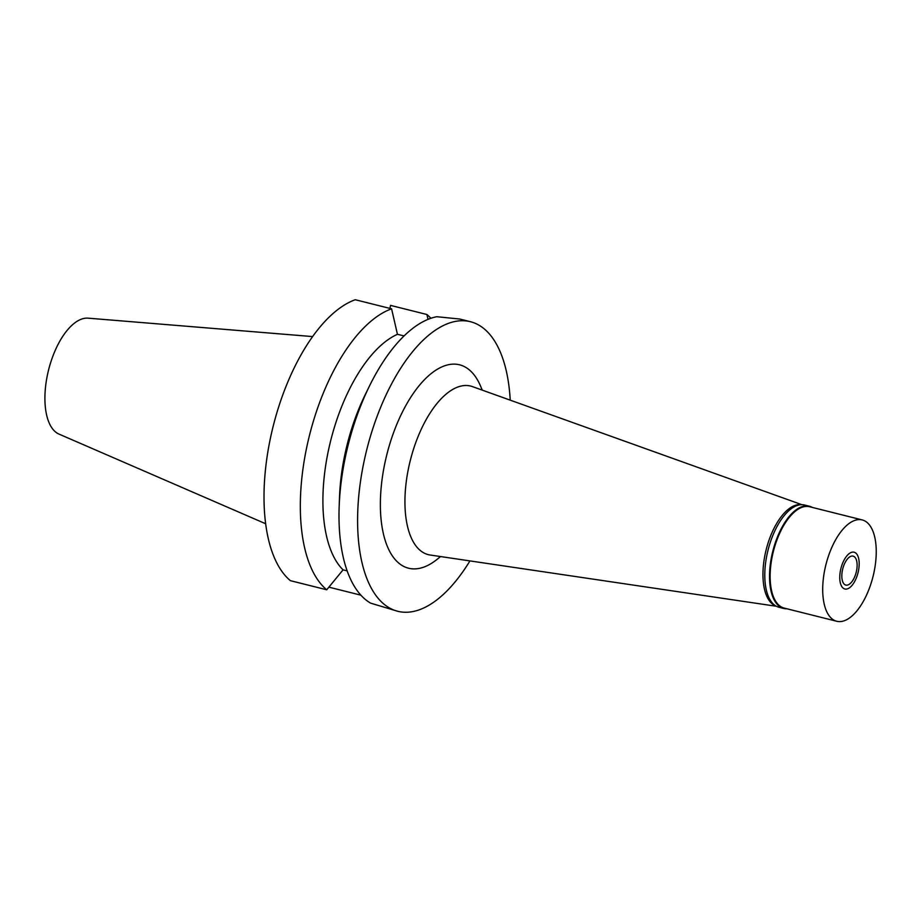 <?xml version="1.0" encoding="UTF-8"?>
<svg xmlns="http://www.w3.org/2000/svg" width="921" height="921" viewBox="0 0 921 921"><rect width="100%" height="100%" fill="white"/><g stroke="black" fill="none" stroke-linecap="round" stroke-linejoin="round"><path stroke-width="1.38" d="M775.747 605.903A52.244 24.291 -75.9 0 1 765.673 551.76A52.244 24.291 -75.9 0 1 801.109 504.696M776.391 606.271L430.165 555.018A86.908 40.397 104.1 0 1 409.465 463.919A86.908 40.397 -75.9 0 1 472.381 386.59L801.846 504.673M482.259 390.136L480.589 386.175A104.821 48.721 104.1 0 0 432.225 372.74A104.821 48.721 104.1 0 0 385.841 458.739A104.821 48.721 104.1 0 0 437.21 559.254L440.549 556.549M469.929 560.901A149.283 69.386 -75.9 0 1 397.791 611.291A149.283 69.386 -75.9 0 1 365.372 455.446A149.283 69.386 -75.9 0 1 470.378 321.694A149.283 69.386 -75.9 0 1 510.222 400.151M459.786 319.034L436.773 316.72A149.283 69.386 104.1 0 0 369.356 386.244A149.283 69.386 104.1 0 0 346.757 450.783A149.283 69.386 104.1 0 0 339.158 506.734A149.283 69.386 104.1 0 0 370.645 603.151L397.791 611.291M347.171 570.893L343.061 569.857A126.891 58.979 104.1 0 1 329.511 445.534A126.891 58.979 104.1 0 1 397.446 334.311L404.077 335.889M339.158 506.734L339.504 497.213A126.891 58.979 -75.9 0 1 345.951 449.655A126.891 58.979 -75.9 0 1 365.165 394.798L369.356 386.244M389.894 308.397L390.585 305.404L426.907 314.498L428.023 319.357M397.446 334.311L391.586 308.823L355.264 299.728A149.283 69.386 104.1 0 0 271.787 431.995A149.283 69.386 104.1 0 0 290.403 580.679L326.725 589.785L343.061 569.857M326.725 589.785A149.283 69.386 -75.9 0 1 308.098 441.101A149.283 69.386 -75.9 0 1 391.586 308.823M328.889 587.149L360.905 595.173M426.907 314.498A149.283 69.386 -75.9 0 1 430.901 318.286M312.587 336.579L88.082 318.159A59.946 27.872 104.1 0 0 48.03 372.222A59.946 27.872 104.1 0 0 59.025 434.113L265.685 523.761M856.346 571.699A14.932 6.942 104.1 0 0 853.099 556.123A14.932 6.942 104.1 0 0 842.6 569.489A14.932 6.942 104.1 0 0 845.846 585.077A14.932 6.942 104.1 0 0 856.346 571.699M840.746 569.19A18.961 8.807 -75.9 0 1 855.632 552.957A18.961 8.807 -75.9 0 1 858.199 571.999A18.961 8.807 -75.9 0 1 846.583 589.06A18.961 8.807 -75.9 0 1 840.746 569.19A18.961 8.807 104.1 0 0 846.583 589.06A18.961 8.807 104.1 0 0 858.199 571.999A18.961 8.807 104.1 0 0 855.632 552.957A18.961 8.807 104.1 0 0 840.746 569.19M786.914 608.781A52.693 24.499 -75.9 0 1 783.713 608.447A52.693 24.499 -75.9 0 1 772.27 553.429A52.693 24.499 -75.9 0 1 809.329 506.216A52.693 24.499 -75.9 0 1 812.31 507.425M862.171 519.916L809.605 506.746A52.244 24.291 104.1 0 0 772.857 553.556A52.244 24.291 104.1 0 0 784.208 608.102L836.763 621.272A52.244 24.291 -75.9 0 1 825.423 566.737A52.244 24.291 -75.9 0 1 862.171 519.916A52.244 24.291 -75.9 0 1 873.522 574.462A52.244 24.291 -75.9 0 1 836.763 621.272M809.329 506.216L804.586 505.019A52.693 24.499 104.1 0 0 767.527 552.243A52.693 24.499 104.1 0 0 778.97 607.25L783.713 608.447M459.717 319.023L470.378 321.694"/></g></svg>
